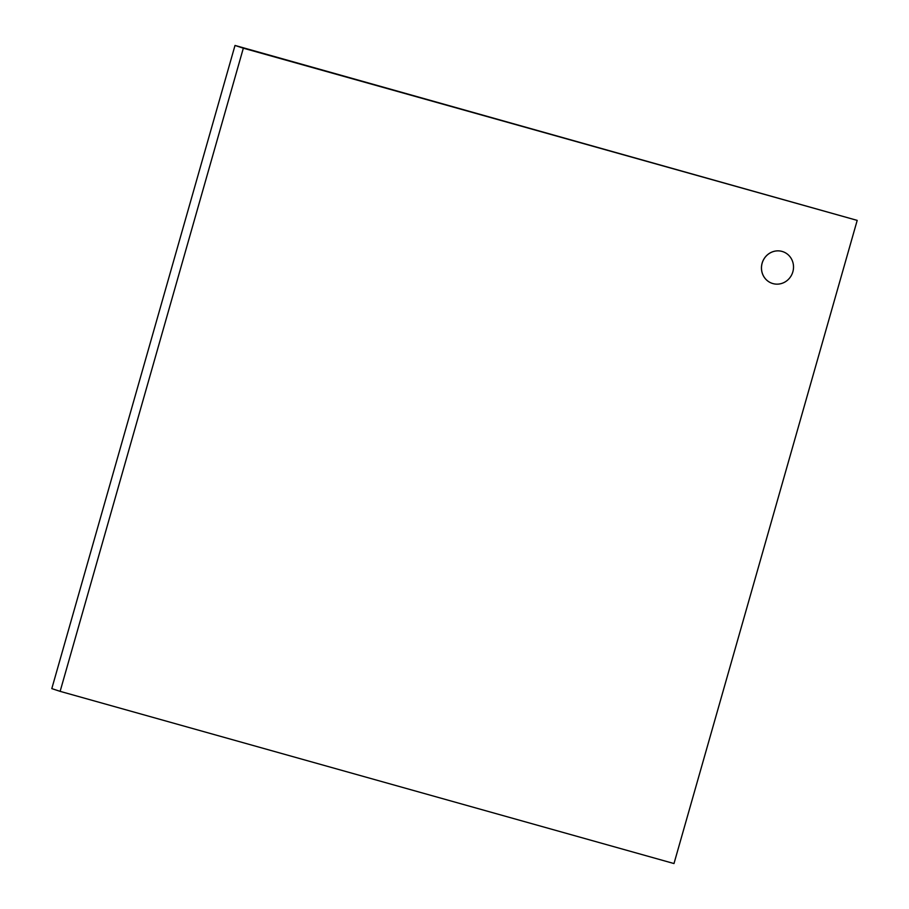 <?xml version="1.0" encoding="UTF-8"?>
<svg xmlns="http://www.w3.org/2000/svg" width="909" height="909" viewBox="0 0 909 909"><rect width="100%" height="100%" fill="white"/><g stroke="black" fill="none" stroke-linecap="round" stroke-linejoin="round"><path stroke-width="1.36" d="M782.081 251.429A16.714 15.942 108.2 0 0 762.253 262.86A16.714 15.942 108.2 0 0 772.286 283.392A16.714 15.942 108.2 0 0 792.648 272.484A16.714 15.942 108.2 0 0 782.717 251.623A16.714 15.942 108.2 0 0 782.081 251.429M772.286 283.392L772.252 283.381A16.714 15.942 -71.8 0 1 772.252 283.381A16.714 15.942 -71.8 0 1 762.219 262.849A16.714 15.942 -71.8 0 1 782.047 251.418A16.714 15.942 -71.8 0 1 782.694 251.611A16.714 15.942 -71.8 0 1 782.706 251.611L782.717 251.623M51.802 688.613L235.011 45.45L243.339 48.188L60.13 691.351L51.802 688.613M60.13 691.351L673.989 863.55L857.198 220.387L235.011 45.45M857.198 220.387L243.339 48.188"/></g></svg>
